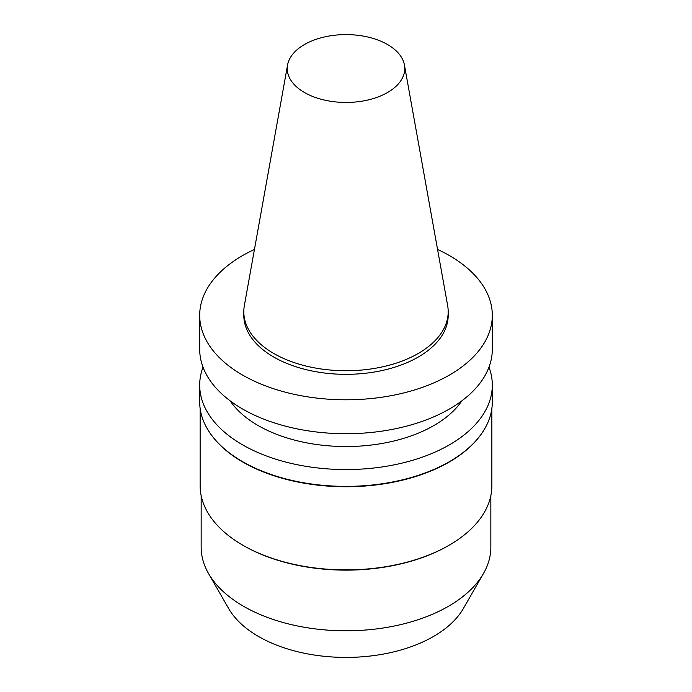 <?xml version="1.0" encoding="UTF-8"?>
<svg xmlns="http://www.w3.org/2000/svg" width="692" height="692" viewBox="0 0 692 692"><rect width="100%" height="100%" fill="white"/><g stroke="black" fill="none" stroke-linecap="round" stroke-linejoin="round"><path stroke-width="1.04" d="M387.546 92.512A58.751 33.925 180 0 1 320.742 99.146A58.751 33.925 180 0 1 287.561 65.022A58.751 33.925 180 0 1 346 34.6A58.751 33.925 180 0 1 404.439 65.022A58.751 33.925 180 0 1 387.546 92.512M404.439 65.022L447.655 305.656A102.191 59.002 180 0 1 448.191 311.737A102.191 59.002 180 0 1 418.262 353.465A102.191 59.002 180 0 1 306.893 366.25A102.191 59.002 180 0 1 243.809 311.737A102.191 59.002 180 0 1 244.345 305.656L287.561 65.022M448.191 311.737L448.191 315.327A102.191 59.002 180 0 1 418.262 357.046A102.191 59.002 180 0 1 306.893 369.839A102.191 59.002 180 0 1 243.809 315.327L243.809 311.737M437.552 249.44A146.306 84.467 180 0 1 492.306 315.327A146.306 84.467 180 0 1 449.454 375.055A146.306 84.467 180 0 1 290.009 393.367A146.306 84.467 180 0 1 199.694 315.327A146.306 84.467 180 0 1 254.448 249.44M492.306 315.327L492.306 349.252A146.306 84.467 180 0 1 449.454 408.981A146.306 84.467 180 0 1 290.009 427.293A146.306 84.467 180 0 1 199.694 349.252L199.694 315.327M461.858 400.832A124.361 71.795 180 0 1 433.936 425.511A124.361 71.795 180 0 1 230.142 400.832M488.976 367.167A146.306 84.467 180 0 1 492.306 385.089A146.306 84.467 180 0 1 449.454 444.818A146.306 84.467 180 0 1 290.009 463.13A146.306 84.467 180 0 1 199.694 385.089A146.306 84.467 180 0 1 203.024 367.167M492.306 385.089L492.306 401.914A146.306 84.467 180 0 1 479.556 436.392A146.306 84.467 180 0 1 449.454 461.642A146.306 84.467 180 0 1 212.444 436.392A146.306 84.467 180 0 1 199.694 401.914L199.694 385.089M479.556 436.392L479.158 436.911A145.865 84.216 180 0 1 449.143 462.083A145.865 84.216 180 0 1 212.842 436.911L212.444 436.392M491.865 408.444L491.865 485.672A145.865 84.216 180 0 1 449.143 545.227A145.865 84.216 180 0 1 242.857 545.227A145.865 84.216 180 0 1 200.135 485.672L200.135 408.444M448.425 545.642A144.844 83.628 180 0 1 448.416 545.642L448.416 545.642A144.844 83.628 180 0 1 243.575 545.642L242.857 545.227M490.844 495.636L490.844 547.182A144.844 83.628 180 0 1 483.474 573.504A144.844 83.628 180 0 1 448.416 606.313A144.844 83.628 180 0 1 208.526 573.504A144.844 83.628 180 0 1 201.156 547.182L201.156 495.636M483.474 573.504L463.372 608.502A123.66 71.397 180 0 1 433.443 636.502A123.66 71.397 180 0 1 228.628 608.502L208.526 573.504"/></g></svg>
